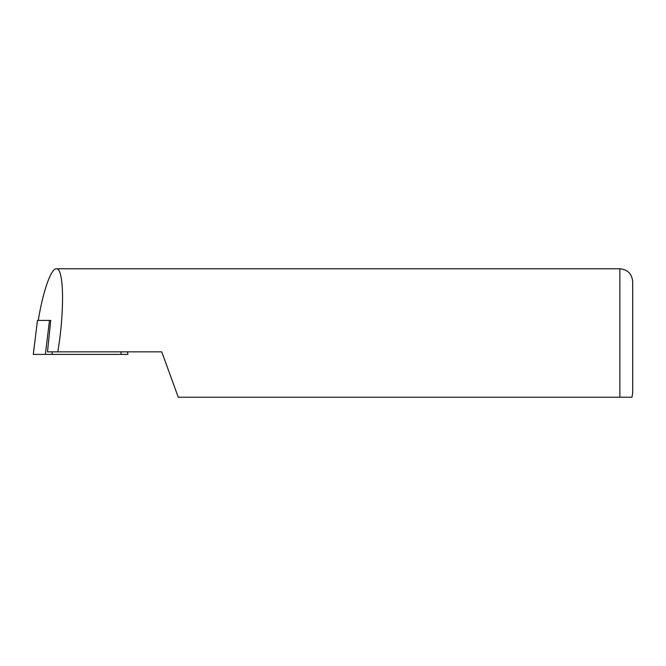 <?xml version="1.0" encoding="UTF-8"?>
<svg xmlns="http://www.w3.org/2000/svg" width="666" height="666" viewBox="0 0 666 666"><rect width="100%" height="100%" fill="white"/><g stroke="black" fill="none" stroke-linecap="round" stroke-linejoin="round"><path stroke-width="1" d="M38.428 319.822L38.678 317.799C43.648 289.344 51.199 268.423 56.369 268.781C63.944 267.582 64.694 310.939 57.817 351.839L161.746 351.839L178.263 397.219L631.967 397.219L178.263 397.219M631.967 397.219L632.7 392.94L632.7 281.626C631.942 273.818 627.655 269.539 619.855 268.781L56.369 268.781M57.817 351.839L47.502 351.839L50.741 320.413L37.471 320.413L33.3 354.404L37.471 320.413M52.114 351.839L52.114 354.404L33.408 354.404M52.114 354.404L127.872 354.404L127.556 351.839M38.362 320.413L38.678 317.799M619.855 397.219L619.855 268.781M49.484 320.413L45.371 354.404M121.021 351.839L121.021 354.404M38.52 318.856L38.328 320.413"/></g></svg>
